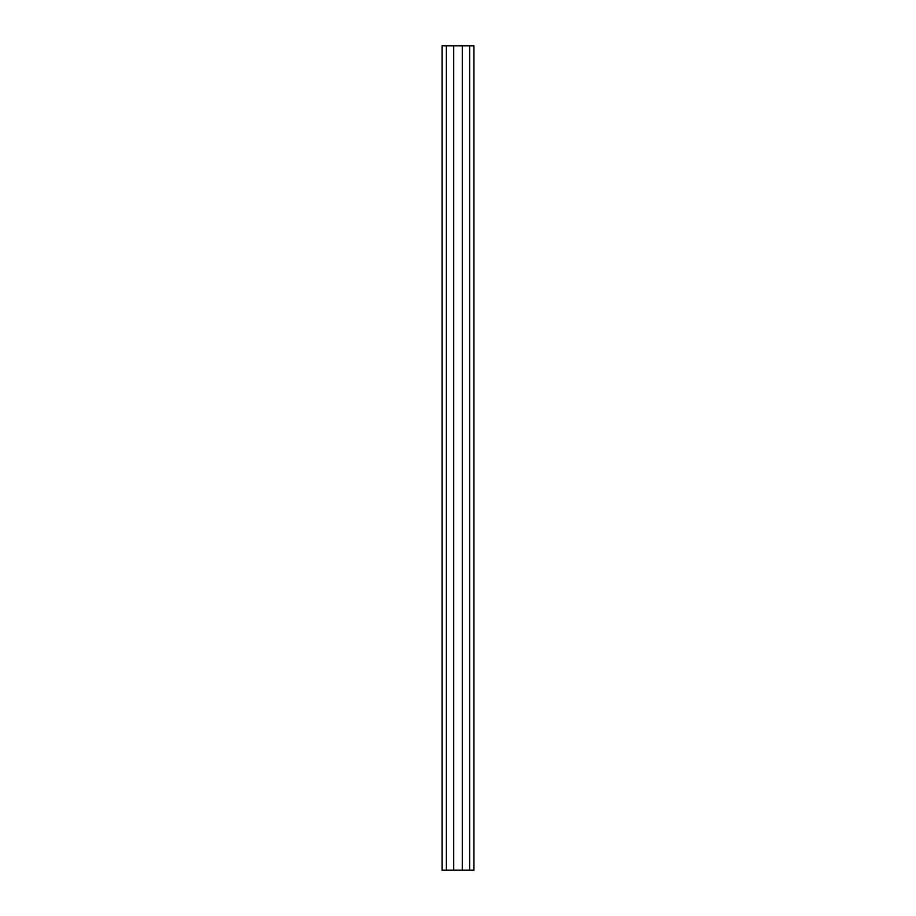 <?xml version="1.0" encoding="UTF-8"?>
<svg xmlns="http://www.w3.org/2000/svg" width="916" height="916" viewBox="0 0 916 916"><rect width="100%" height="100%" fill="white"/><g stroke="black" fill="none" stroke-linecap="round" stroke-linejoin="round"><path stroke-width="0.69" stroke-dasharray="4.58 3.44" d="M469.656 45.8L469.656 870.2L473.927 870.2L473.927 45.8L462.271 45.8L462.271 870.2L469.656 870.2M446.344 870.2L446.344 45.8L442.073 45.8L442.073 870.2L462.271 870.2M446.344 45.8L453.729 45.8L453.729 870.2M453.729 45.8L462.271 45.8"/><path stroke-width="1.37" d="M469.656 870.2L469.656 45.8L473.927 45.8L473.927 870.2L442.073 870.2L442.073 45.8L446.344 45.8L446.344 870.2M469.656 45.8L462.271 45.8L462.271 870.2M462.271 45.8L453.729 45.8L453.729 870.2M453.729 45.8L446.344 45.8"/></g></svg>
